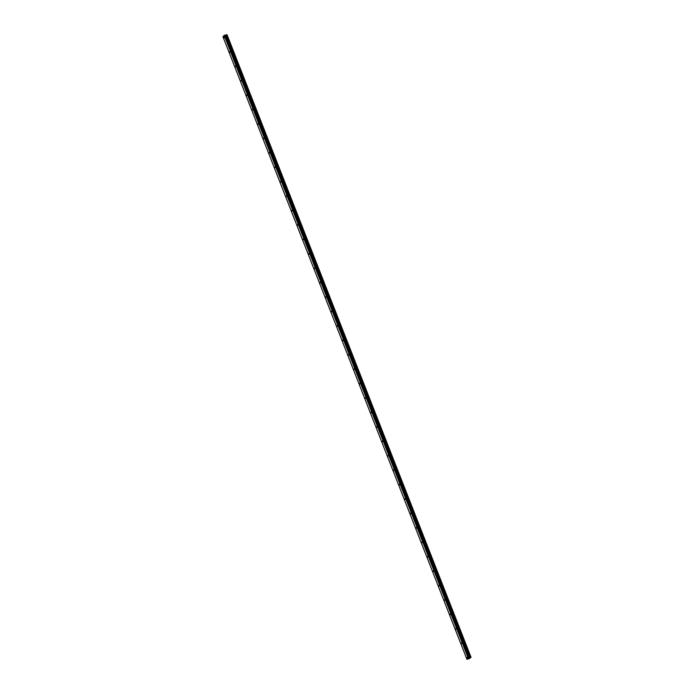 <?xml version="1.0" encoding="UTF-8"?>
<svg xmlns="http://www.w3.org/2000/svg" width="694" height="694" viewBox="0 0 694 694"><rect width="100%" height="100%" fill="white"/><g stroke="black" fill="none" stroke-linecap="round" stroke-linejoin="round"><path stroke-width="1.04" d="M224.249 37.06L224.188 37.849L224.249 37.06M467.288 657.235L467.236 658.016L467.288 657.235M461.64 642.809L461.588 643.598L461.64 642.809M455.984 628.391L455.932 629.172L455.984 628.391M450.337 613.964L450.276 614.754L450.337 613.964M444.681 599.547L444.628 600.327L444.681 599.547M439.024 585.12L438.972 585.909L439.024 585.12M433.377 570.702L433.325 571.483L433.377 570.702M427.721 556.276L427.669 557.065L427.721 556.276M422.073 541.858L422.021 542.639L422.073 541.858M416.417 527.431L416.365 528.212L416.417 527.431M410.77 513.005L410.718 513.794L410.77 513.005M405.114 498.587L405.062 499.368L405.114 498.587M399.466 484.16L399.406 484.95L399.466 484.16M393.81 469.743L393.758 470.523L393.81 469.743M388.163 455.316L388.102 456.105L388.163 455.316M382.507 440.898L382.455 441.679L382.507 440.898M376.851 426.472L376.799 427.261L376.851 426.472M371.203 412.054L371.151 412.835L371.203 412.054M365.547 397.627L365.495 398.408L365.547 397.627M359.9 383.201L359.848 383.99L359.9 383.201M354.244 368.783L354.192 369.564L354.244 368.783M348.596 354.356L348.544 355.146L348.596 354.356M342.94 339.939L342.888 340.719L342.94 339.939M337.293 325.512L337.232 326.301L337.293 325.512M331.637 311.094L331.585 311.875L331.637 311.094M325.989 296.668L325.928 297.457L325.989 296.668M320.333 282.25L320.281 283.031L320.333 282.25M314.677 267.823L314.625 268.604L314.677 267.823M309.03 253.397L308.977 254.186L309.03 253.397M303.373 238.979L303.321 239.76L303.373 238.979M297.726 224.552L297.674 225.342L297.726 224.552M292.07 210.135L292.018 210.915L292.07 210.135M286.422 195.708L286.362 196.497L286.422 195.708M280.766 181.29L280.714 182.071L280.766 181.29M275.119 166.864L275.058 167.653L275.119 166.864M269.463 152.446L269.411 153.227L269.463 152.446M263.807 138.019L263.755 138.8L263.807 138.019M258.159 123.593L258.107 124.382L258.159 123.593M252.503 109.175L252.451 109.956L252.503 109.175M246.856 94.748L246.804 95.538L246.856 94.748M241.2 80.331L241.148 81.111L241.2 80.331M235.552 65.904L235.5 66.693L235.552 65.904M229.896 51.486L229.844 52.267L229.896 51.486M471.061 657.331L227.025 34.752L471.061 657.331L469.118 658.719M466.932 659.274L222.939 36.695L224.188 35.437L468.181 658.016L466.932 659.274L469.118 658.71M226.487 34.787L470.836 657.279L226.487 34.787L224.847 35.212L224.388 35.342L468.372 657.921L224.422 35.325M470.827 657.279L226.851 34.7L471.009 657.331M468.372 657.921L224.388 35.342M225.966 35.038L469.951 657.617L469.17 657.843L224.891 35.203M224.847 35.212L468.875 657.782M468.84 657.791L468.407 657.903M226.426 34.821L470.48 657.365M470.419 657.4L470.003 657.6L226.018 35.021M471.044 657.322L227.051 34.743M226.626 34.735L470.619 657.313M470.723 657.287L226.738 34.709M225.142 35.264L469.127 657.843M469.17 657.843L225.186 35.264M225.862 35.082L469.855 657.66M225.923 35.056L469.907 657.634"/></g></svg>
